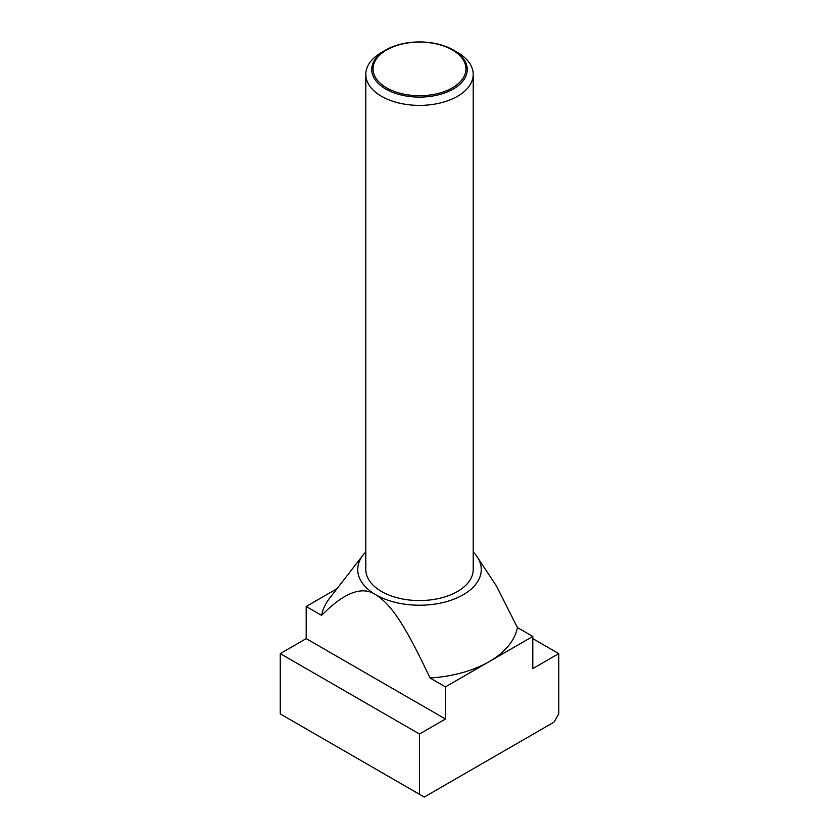 <?xml version="1.0" encoding="UTF-8"?>
<svg xmlns="http://www.w3.org/2000/svg" width="839" height="839" viewBox="0 0 839 839"><rect width="100%" height="100%" fill="white"/><g stroke="black" fill="none" stroke-linecap="round" stroke-linejoin="round"><path stroke-width="1.26" d="M457.475 52.458L453.27 50.025A47.75 27.572 180 0 1 453.27 89.018A47.75 27.572 180 0 1 385.73 89.018A47.75 27.572 180 0 1 385.73 50.025A47.75 27.572 180 0 1 453.27 50.025L457.475 52.458A53.706 31.012 0 0 1 473.206 74.388L473.206 569.566A53.706 31.012 0 0 1 440.056 598.207A53.706 31.012 0 0 1 381.525 591.485A53.706 31.012 0 0 1 365.794 569.566L365.794 74.388A53.706 31.012 0 0 0 381.525 96.307A53.706 31.012 0 0 0 440.056 103.029A53.706 31.012 0 0 0 473.206 74.388M385.73 50.025L381.525 52.458A53.706 31.012 0 0 0 365.794 74.388M386.664 87.864A46.439 26.817 0 0 0 452.336 87.864A46.439 26.817 0 0 0 452.336 49.941A46.439 26.817 0 0 0 386.664 49.941A46.439 26.817 0 0 0 386.664 87.864M532.796 636.444L517.401 627.551A98.467 56.853 180 0 1 489.127 661.667A98.467 56.853 180 0 1 430.05 677.985L445.457 686.879L532.796 636.444L532.796 668.599L558.753 653.612L558.753 713.916L554.002 722.138L424.251 797.05L419.5 794.313L419.5 734.01L445.457 719.023L445.457 686.879M473.206 551.957A61.761 35.657 180 0 1 475.881 554.999A61.761 35.657 180 0 1 454.528 598.931A61.761 35.657 180 0 1 375.83 594.778A61.761 35.657 180 0 1 363.119 554.999A61.761 35.657 180 0 1 365.794 551.957M363.119 554.999L329.612 598.259A98.467 56.853 180 0 0 321.599 615.375C344.126 592.481 362.196 585.612 375.83 594.778C391.844 605.024 405.122 625.401 430.05 677.985M517.401 627.551L496.457 586.021L475.881 554.999M337.026 588.684L306.204 606.482L306.204 638.626L280.247 653.612L280.247 713.916L419.5 794.313M321.599 615.375L306.204 606.482M558.753 653.612L532.796 638.626M445.457 719.023L306.204 638.626M419.5 734.01L280.247 653.612"/></g></svg>
